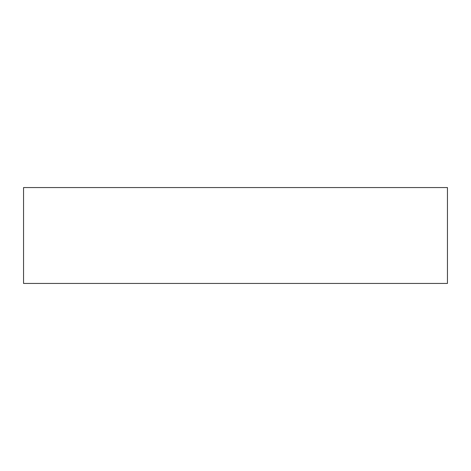 <?xml version="1.0" encoding="UTF-8"?>
<svg xmlns="http://www.w3.org/2000/svg" width="471" height="471" viewBox="0 0 471 471"><rect width="100%" height="100%" fill="white"/><g stroke="black" fill="none" stroke-linecap="round" stroke-linejoin="round"><path stroke-width="0.71" d="M447.45 187.558L447.45 283.442L23.55 283.442L23.55 187.558L447.45 187.558"/></g></svg>
